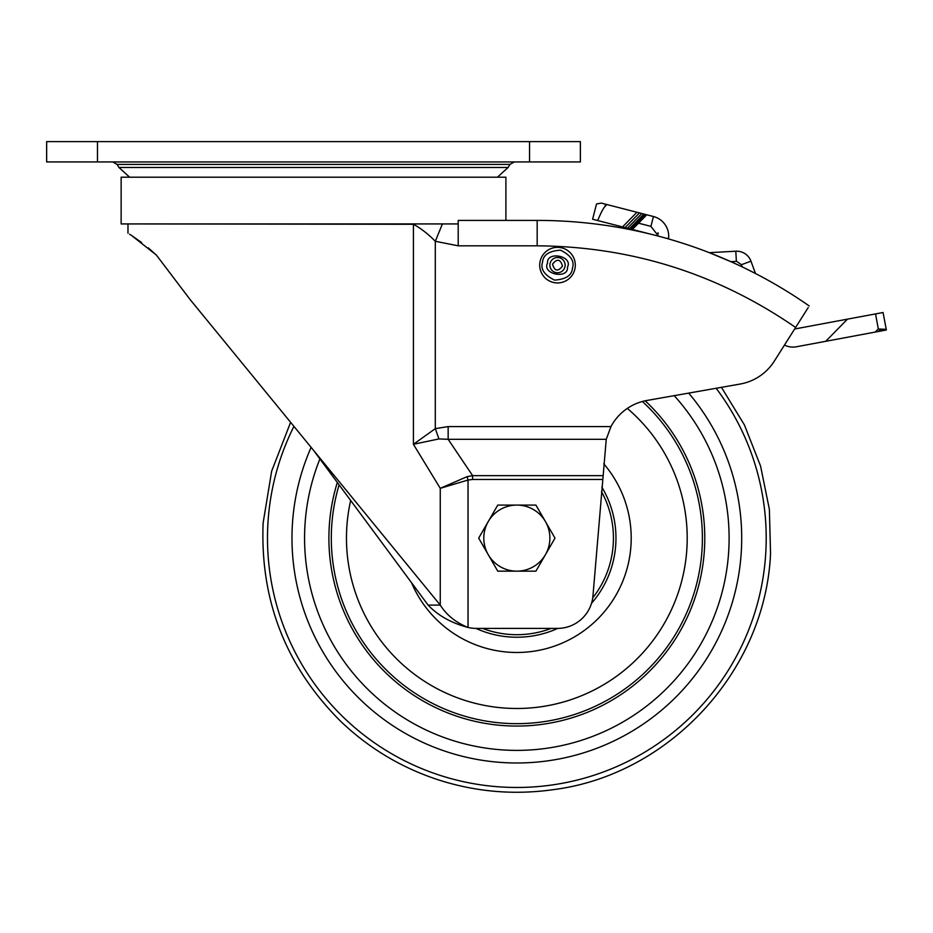 <?xml version="1.0" encoding="UTF-8"?>
<svg xmlns="http://www.w3.org/2000/svg" width="933" height="933" viewBox="0 0 933 933"><rect width="100%" height="100%" fill="white"/><g stroke="black" fill="none" stroke-linecap="round" stroke-linejoin="round"><path stroke-width="1.4" d="M750.972 261.193L741.42 264.692L736.65 261.368L730.889 261.672L709.313 252.668L735.822 251.222A15.255 15.255 0 0 1 750.972 261.193L755.485 273.509L746.377 268.926M313.511 450.289L428.107 605.097L440.259 605.097L190.215 299.68L156.371 255.059L131.751 235.617C126.736 232.364 126.736 232.364 131.751 235.617M602.765 475.655L472.634 475.655L448.155 439.303L606.24 439.303L592.98 595.709A35.582 35.582 0 0 1 557.514 628.399L476.18 628.399A35.582 35.582 0 0 1 468.028 627.454C455.852 622.544 446.592 615.092 440.259 605.097L440.259 488.321L468.028 480.04L472.634 479.469L472.634 475.655L467.141 476.646L440.259 488.321L413.412 444.295L438.953 438.93L448.155 439.303L448.155 426.591L610.963 426.591A50.837 50.837 0 0 1 646.989 400.455L740.172 384.034L721.442 387.335L744.441 424.993L760.57 466.057L769.363 509.29L770.541 553.397C765.643 670.5 669.602 774.95 553.327 789.645C514.468 795.161 476.343 791.965 438.953 780.046C401.622 767.906 368.792 748.254 340.452 721.104C285.755 666.302 259.98 600.211 263.141 522.83L271.666 471.142L290.606 422.299M156.417 255.117L148.277 247.851M141.606 242.545L131.915 235.734M129.547 234.183L131.6 235.524M794.251 326.515L795.616 327.46L808.2 307.587M807.745 308.31L803.173 315.517M442.417 223.932L435.303 241.274L458.208 245.822L458.208 220.41L537.175 220.41A475.282 475.282 0 0 1 809.226 305.966A475.282 475.282 0 0 0 537.175 220.41L537.175 245.822C631.688 246.557 717.839 273.777 795.616 327.46L774.297 361.153A50.837 50.837 0 0 1 740.172 384.034M467.141 476.646L468.028 480.04L468.028 627.454C451.432 623.057 438.113 615.617 428.107 605.097M438.953 438.93L435.303 428.644L435.303 241.274C427.955 233.845 420.666 228.177 413.412 224.282L127.984 223.932M448.155 426.591L435.303 428.644L413.412 444.295L413.412 224.282A22.87 12.316 -90 0 0 413.401 223.932M606.24 439.303L610.963 426.591M117.068 164.395L509.966 164.395L508.1 167.474L118.934 167.474L117.068 164.395L112.718 161.945M97.487 161.945L97.487 141.618L580.384 141.618L580.384 161.945L46.65 161.945L46.65 141.618L46.65 161.945M97.487 141.618L46.65 141.618M505.896 220.41L505.896 177.2L121.138 177.2L121.138 223.932L458.208 223.932M847.444 319.156L825.74 341.303L875.236 332.066L878.315 328.929L886.303 329.757L883.085 312.508L794.648 328.999M875.236 332.066L884.95 330.259L885.837 329.349L886.35 330.002L883.085 312.508M784.478 345.058A18.812 18.812 0 0 0 796.42 346.773L825.74 341.303M884.95 330.259L886 330.072M878.28 331.507L880.81 328.929M884.694 329.104L883.248 330.574M882.98 328.976L880.997 330.993M622.533 226.929L636.912 212.257L601.225 203.079L596.525 204L592.607 219.22L649.006 233.751M668.564 238.93A2.542 2.542 0 0 1 668.576 238.51A20.328 20.328 0 0 0 653.45 216.514L646.756 214.8L632.387 229.471M606.882 204.525L605.027 206.415C603.254 208.257 600.805 212.969 597.703 220.538M592.607 219.22L596.525 204M601.225 203.079L603.208 203.581M646.756 214.8L636.912 212.257M625.087 227.582L639.467 212.922M646.417 214.707L632.049 229.378M627.466 228.2L641.834 213.529M645.438 214.462L631.07 229.121M629.495 228.725L643.875 214.054M540.055 261.683A17.785 17.785 0 0 1 560.966 247.688A17.785 17.785 0 0 1 574.961 268.599A17.785 17.785 0 0 1 554.05 282.594A17.785 17.785 0 0 1 540.055 261.683A17.785 17.785 0 0 0 554.05 282.594A17.785 17.785 0 0 0 574.961 268.599M550.027 263.654A7.627 7.627 0 0 1 558.995 257.66A7.627 7.627 0 0 1 564.99 266.616A7.627 7.627 0 0 1 556.033 272.611A7.627 7.627 0 0 1 550.027 263.654M552.523 264.144C554.575 271.235 557.899 271.9 562.494 266.127C560.441 259.036 557.118 258.371 552.523 264.144M482.524 628.399A96.577 96.577 0 0 0 551.158 628.399M592.735 597.855A96.577 96.577 0 0 0 601.47 491.563M488.227 554.634A33.04 33.04 0 0 1 516.847 505.08L497.767 505.08L478.687 538.119L497.767 571.159L516.847 571.159A33.04 33.04 0 0 1 488.227 554.634M545.455 554.634A33.04 33.04 0 0 1 516.847 571.159L535.915 571.159L554.995 538.119L545.455 521.594A33.04 33.04 0 0 1 545.455 554.634M545.455 521.594A33.04 33.04 0 0 0 516.847 505.08L535.915 505.08L545.455 521.594M736.37 261.368L735.822 251.222A15.255 15.255 0 0 1 736.65 251.199M741.42 264.692L742.236 266.92M458.208 245.822L537.175 245.822M472.634 479.469L602.45 479.469M529.547 141.618L529.547 161.945M878.315 328.929L875.527 313.92M657.94 232.76L658.266 233.868M658.535 236.166L650.907 226.369L638.545 223.185M668.576 238.51L666.115 238.23M650.907 226.369L653.45 216.514M605.027 206.415L605.61 204.199M542.551 262.173C543.099 254.931 549.071 250.93 560.476 250.172C570.716 255.222 574.716 261.193 572.465 268.098C571.917 275.34 565.946 279.34 554.54 280.098C544.301 275.048 540.3 269.077 542.551 262.173M567.486 267.118C573.375 255.969 546.341 250.615 547.543 263.164C541.641 274.302 568.675 279.655 567.486 267.118M591.51 603.313A99.12 99.12 0 0 0 601.832 487.108M411.546 582.74A114.362 114.362 0 0 0 631 544.989A114.362 114.362 0 0 0 603.733 463.771M475.912 628.387A99.12 99.12 0 0 0 557.771 628.387M350.668 500.496A170.377 170.377 0 0 0 506.596 708.182A170.377 170.377 0 0 0 627.326 408.421M339.111 484.868A185.539 185.539 0 0 0 505.686 723.32A185.539 185.539 0 0 0 642.382 401.493M337.326 482.454A187.953 187.953 0 0 0 505.546 725.722A187.953 187.953 0 0 0 645.193 400.817M319.902 458.919A212.269 212.269 0 0 0 504.077 750.004A212.269 212.269 0 0 0 674.209 395.662M311.109 447.35A224.876 224.876 0 0 0 503.319 762.576A224.876 224.876 0 0 0 688.717 393.108M293.93 426.369A249.356 249.356 0 0 0 501.849 787.02A249.356 249.356 0 0 0 716.159 388.268M127.984 224.282L127.984 233.168M509.966 164.395L514.316 161.945M118.934 167.474L129.605 177.2M508.1 167.474L497.429 177.2"/></g></svg>
